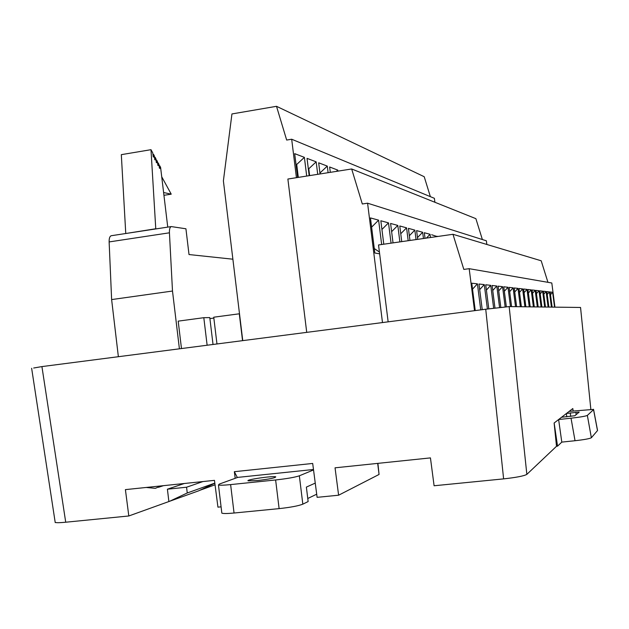 <?xml version="1.0" encoding="UTF-8"?>
<svg xmlns="http://www.w3.org/2000/svg" width="629" height="629" viewBox="0 0 629 629"><rect width="100%" height="100%" fill="white"/><g stroke="black" fill="none" stroke-linecap="round" stroke-linejoin="round"><path stroke-width="0.94" d="M526.85 474.368C524.043 475.98 516.299 477.482 503.617 478.881L485.737 309.224L509.168 306.598L526.85 474.368L556.508 446.283L554.125 423.01L569.159 411.382L593.501 409.408M503.617 478.881L434.096 485.761L430.44 457.896L335.045 467.819L338.614 495.212L317.11 497.342L312.692 463.447L234.342 471.695L237.298 477.435L313.486 469.501M221.086 506.84L217.941 507.155L214.465 480.359L125.407 489.621L128.811 515.977L198.74 490.793L214.843 483.221M569.159 411.382L572.815 408.551L572.862 409.023M184.305 483.497L167.408 489.197L168.871 501.494M199.605 490.384L215.047 484.802M235.199 478.307L234.342 471.695M485.737 309.224L41.923 366.589L65.723 522.219L128.811 515.977M65.723 522.219C59.841 522.785 56.335 522.841 55.195 522.4L55.124 521.936M33.683 368.02L41.923 366.589M509.168 306.598L580.551 307.463L590.843 409.306M167.408 489.197L186.569 487.216L202.915 481.562M186.569 487.216L187.253 492.979L169.248 501.455M214.827 483.111L187.253 492.979M160.922 485.926L155.324 488.34L146.187 487.459M377.675 463.384L379.059 474.455L338.614 495.212M379.059 474.455L377.911 463.361M571.03 418.191L558.623 419.535L561.799 442.108L575.032 440.725L571.03 418.191C580.268 417.129 585.717 416.201 587.36 415.407L591.354 437.753C589.727 438.688 584.286 439.679 575.032 440.725M591.354 437.753L597.55 430.511L593.603 409.589L587.36 415.407M566.493 413.45L579.152 412.05M561.634 417.247L574.843 415.745L579.175 412.097M572.791 408.567L573.145 410.949M561.799 442.108L557.546 446.158L556.508 446.268M557.546 446.158L554.149 422.995M430.362 196.641L424.213 176.718L276.508 106.309L286.667 140.055L291.683 139.229L434.387 198.316L434.891 202.263M291.683 139.229L296.424 177.685M297.619 177.496L294.679 153.649L304.389 157.352L306.693 176.065M309.177 175.672L307.038 158.366L316.175 161.85L317.716 174.327M320.051 173.958L318.675 162.809L327.284 166.095L328.102 172.692M330.304 172.338L329.635 166.992L337.765 170.089L337.899 171.143M486.846 244.461L486.382 240.805L367.58 203.191L362.312 203.985L351.666 168.973L475.886 218.664L482.372 239.539M351.666 168.973L287.878 179.037L306.724 332.356M552.113 307.117L550.155 291.982L552.632 292.265L554.566 307.149M554.927 307.156L551.806 282.995L469.179 268.685L474.525 310.671M548.858 307.078L546.86 291.612L549.447 291.903L551.413 307.109M545.461 307.038L543.417 291.227L546.114 291.534L548.126 307.07M541.899 306.999L539.816 290.826L542.638 291.141L544.69 307.031M538.18 306.952L536.042 290.401L538.998 290.732L541.097 306.983M534.273 306.905L532.095 289.961L535.193 290.307L537.331 306.936M530.184 306.85L527.951 289.497L531.198 289.859L533.392 306.889M525.883 306.803L523.595 289.01L527.008 289.395L529.256 306.842M521.37 306.748L519.019 288.499L522.613 288.9L524.908 306.787M516.613 306.685L514.207 287.956L517.981 288.381L520.34 306.732M511.597 306.63L509.128 287.39L513.115 287.838L515.528 306.677M506.337 306.803L503.766 286.793L507.973 287.264L510.457 306.614M500.818 307.384L498.105 286.156L502.547 286.651L505.15 306.921M494.984 308.068L492.098 285.487L496.808 286.014L499.568 307.526M488.804 308.831L485.73 284.772L490.73 285.33L493.655 308.226M482.239 309.672L478.968 284.017L484.283 284.607L487.396 309.004M475.249 310.577L471.766 283.207L477.419 283.844L480.737 309.869M547.945 282.327L541.192 260.783L452.974 234.295L378.532 244.956L379.641 253.833L374.837 253.015L370.457 217.917L378.611 220.158L381.661 244.508M452.974 234.295L463.825 269.416L469.179 268.685M550.509 294.687L552.632 292.265M547.222 294.435L549.447 291.903M543.794 294.168L546.114 291.534M540.209 293.892L542.638 291.141M536.458 293.609L538.998 290.732M532.527 293.311L535.193 290.307M528.399 293.004L531.198 289.859M524.067 292.689L527.008 289.395M519.523 292.359L522.613 288.9M514.726 292.013L517.981 288.381M509.679 291.659L513.115 287.838M504.348 291.282L507.973 287.264M498.711 290.897L502.547 286.651M492.743 290.496L496.808 286.014M486.414 290.071L490.73 285.33M479.683 289.631L484.283 284.607M388.148 321.836L379.641 253.833M472.521 289.167L477.419 283.844M383.776 244.209L380.844 220.771L388.502 222.878L391.049 243.164M393.031 242.88L390.593 223.452L397.803 225.434L399.871 241.898M401.742 241.63L399.777 225.976L406.57 227.84L408.182 240.71M409.951 240.459L408.425 228.351L414.841 230.112L416.036 239.586M417.703 239.342L416.595 230.599L422.657 232.266L423.451 238.525M425.031 238.297L424.323 232.722L430.063 234.303L430.472 237.518M431.643 234.735L437.131 236.559M367.58 203.191L382.487 322.567M436.715 236.622L437.092 236.229M426.391 238.1L430.063 234.303M417.475 237.589L422.657 232.266M409.353 235.726L414.841 230.112M400.752 233.752L406.57 227.84M391.623 231.669L397.803 225.434M381.929 229.475L388.502 222.878M379.413 252.032L374.286 248.549M371.605 227.148L378.611 220.158M336.413 171.379L337.765 170.089M320.271 173.926L320.137 172.833L327.284 166.095M309.617 175.609L308.776 168.776L316.175 161.85M276.508 106.309L231.944 113.943L223.389 180.877L242.755 340.627M298.303 177.394L296.715 164.476L304.389 157.352M308.304 168.611L308.776 168.776L308.336 168.847M295.984 164.216L296.715 164.476L296.031 164.586M118.37 356.706L111.624 299.577L172.495 291.038L169.429 232.809C169.319 229.176 169.932 227.1 171.253 226.582L185.925 228.783L189.014 254.548L232.879 259.203M111.624 299.577L109.132 241.929C109.069 238.32 109.776 236.26 111.239 235.726L111.404 235.702M179.407 348.812L172.495 291.038M167.746 227.116L160.592 167.353L159.711 165.726L160.025 168.383L159.412 168.226L158.94 164.318L158.178 162.911L158.5 165.569L157.879 165.411L157.407 161.496L156.645 160.081L156.959 162.746L156.338 162.581L155.866 158.665L155.096 157.242L155.418 159.915L154.789 159.742L154.325 155.811L153.547 154.388L153.869 157.061L153.24 156.888L152.768 152.949L150.991 149.686L155.764 228.759L126.39 233.414M155.764 228.759L156.385 228.846M159.711 165.726L159.121 165.82M161.716 176.757L171.23 194.164L163.941 195.32M171.23 194.164L163.603 192.521M153.547 154.388L152.949 154.482M150.991 149.686L121.318 154.655L125.745 233.335M158.178 162.911L157.588 163.013M156.645 160.081L156.055 160.183M155.096 157.242L154.506 157.336M239.5 313.769L213.742 317.205L216.966 343.961M239.287 313.777L242.55 340.651M181.474 348.545L178.196 321.136L203.812 317.692L209.787 317.59L213.027 344.472M203.812 317.692L207.13 345.235M213.844 318.062L209.905 318.589M230.623 484.597L275.628 479.966L279.119 508.625L234.051 513.02L230.623 484.597C223.94 485.266 219.883 485.391 218.46 484.99L219.34 484.071L237.723 477.395M221.77 512.533L221.84 513.138C223.287 513.681 227.352 513.641 234.051 513.02M307.77 498.498L316.702 494.197M315.255 483.096L306.37 487.098L308.139 501.557L302.824 504.167L299.349 475.807C294.938 477.301 287.028 478.685 275.628 479.966M279.119 508.625C290.527 507.375 298.429 505.889 302.824 504.167M299.349 475.807L313.541 469.926M257.56 480.54L248.227 480.847C244.634 479.825 273.371 475.642 275.754 476.837C275.526 477.875 269.464 479.109 257.56 480.54M570.267 412.844L570.715 416.445M576.109 414.684L575.928 412.223M566.8 416.87L566.383 413.528M109.132 241.929L169.429 232.809M158.532 487.278L163.461 485.667M55.226 522.597L31.639 368.272M593.469 409.267L597.408 430.142M111.239 235.726L171.253 226.582M218.46 484.99L221.84 513.138"/></g></svg>
